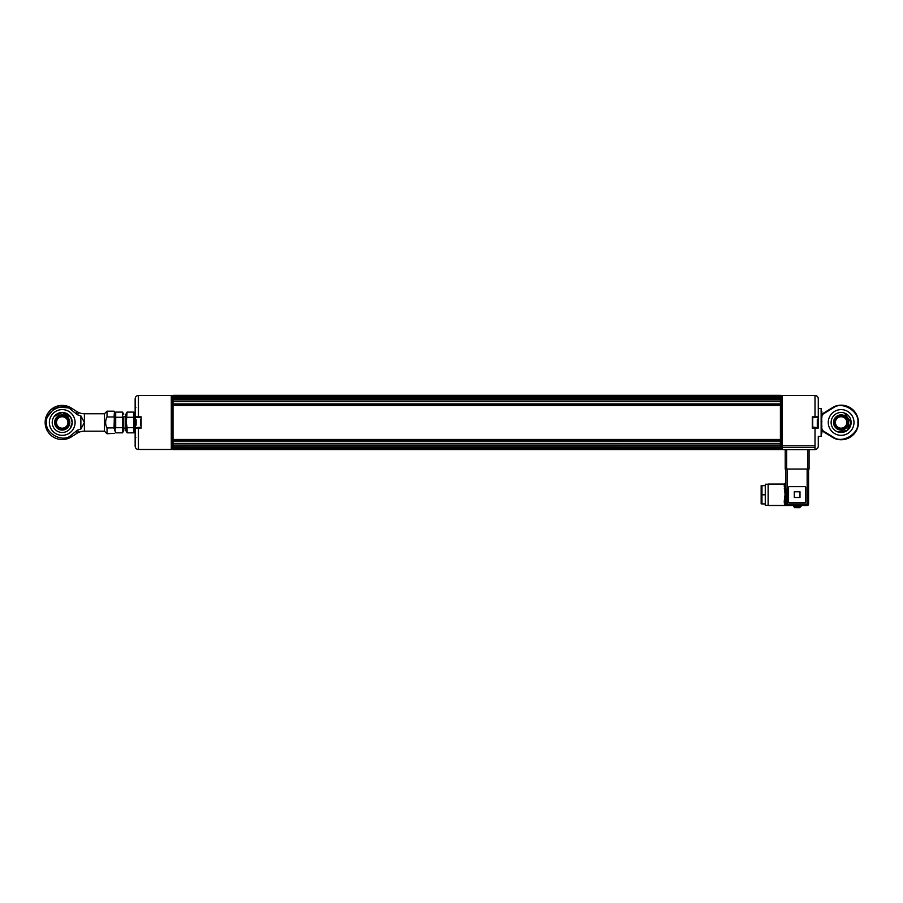 <?xml version="1.0" encoding="UTF-8"?>
<svg xmlns="http://www.w3.org/2000/svg" width="903" height="903" viewBox="0 0 903 903"><rect width="100%" height="100%" fill="white"/><g stroke="black" fill="none" stroke-linecap="round" stroke-linejoin="round"><path stroke-width="1.35" d="M780.418 395.356L173.015 395.356L780.418 395.356L780.418 398.415L173.015 398.415L173.015 449.581L780.418 449.581L173.015 449.581M173.015 398.799L780.418 398.799L173.015 399.182L780.418 399.216L780.418 403.991L780.418 401.553L173.015 401.553L173.015 403.98L780.418 403.98L780.418 441.036L173.015 440.946L173.015 443.384L780.418 443.384L780.418 449.581M780.418 441.036L780.418 443.384L780.418 441.036L173.015 441.036M173.015 395.356L173.015 396.248L780.418 396.248L173.015 396.248L173.015 398.415M173.015 448.678L780.418 448.678L173.015 448.689M173.015 445.721L780.418 445.721L173.015 445.755M780.418 397.771L173.015 397.771M780.418 405.47L173.015 405.47L173.015 439.468L780.418 439.468L780.418 405.47M780.418 447.154L173.015 447.154M780.418 449.017L173.015 449.017M780.418 395.909L173.015 395.909M841.122 416.328A6.14 6.14 0 0 0 835.806 425.539A6.14 6.14 0 0 0 846.45 425.539A6.14 6.14 0 0 0 841.122 416.328M841.122 416.746A5.711 5.711 0 0 0 835.41 422.469A5.711 5.711 0 0 0 841.122 428.18A5.711 5.711 0 0 0 846.845 422.469A5.711 5.711 0 0 0 841.122 416.746M765.27 485.633L765.27 505.341L765.27 503.93L761.974 503.93L761.974 485.633L765.27 485.633M768.126 505.341L765.27 505.341M761.161 503.93L761.161 485.633M761.974 494.788L765.27 494.788M786.852 502.926L786.852 495.239L786.852 502.926M782.133 447.482L782.133 449.626L815.003 449.626L815.003 447.482L782.133 447.482L782.133 445.822L815.003 445.822L815.003 447.482M812.282 418.236L812.282 422.469M817.294 425.347L817.294 427.616L812.711 427.074L812.282 428.112L812.282 426.69M818.22 428.112L812.282 428.112L812.282 416.825L818.287 416.825L818.287 398.742C818.084 396.767 816.989 395.661 815.003 395.458L815.003 416.825M815.003 395.458L782.133 395.458L782.133 445.822M815.228 428.112L816.335 428.112M821.143 408.607L821.143 436.397L818.287 436.397L818.287 446.195C818.095 448.193 817.001 449.288 815.003 449.48M818.287 416.825L818.129 428.112M834.022 437.605C843.097 443.712 859.566 433.079 857.85 422.469C859.566 411.87 843.109 401.225 834.022 407.332L833.74 406.835A17.292 17.292 0 0 1 858.426 422.469A17.292 17.292 0 0 1 833.74 438.102L834.022 437.605L823.141 430.889L822.847 431.374A3.578 3.578 0 0 1 821.865 430.483L821.459 429.794A3.578 3.578 0 0 1 821.143 428.338L821.719 427.277M821.143 430.731L821.865 431.16L821.143 431.578M821.143 414.353L821.809 414.533L821.143 414.94M821.143 426.193A0.711 0.655 0 0 1 821.865 426.848A0.711 0.655 -0 0 1 821.143 427.503M818.005 425.347L818.005 419.59M818.005 426.893L817.294 427.616L817.294 419.59M809.077 469.063L809.077 449.626L809.077 469.063L785.204 469.063L785.204 449.626L785.204 469.063M794.279 497.497L800.002 497.497L800.002 491.785L794.279 491.785L794.279 497.497M805.002 486.638L789.278 486.638A0.711 0.711 0 0 0 788.567 487.349L788.567 501.933A0.711 0.711 0 0 0 789.278 502.644L805.002 502.644A0.711 0.711 0 0 0 805.713 501.933L805.713 487.349A0.711 0.711 0 0 0 805.002 486.638L789.278 486.638M785.712 505.499L785.96 504.879L785.7 505.499L787.134 505.499L785.7 505.499L784.278 502.982L785.7 505.499L768.126 505.499L768.126 484.064L784.278 484.064L784.278 486.638M784.707 491.39L785.926 490.939L785.7 501.673A1.434 0.813 0 0 0 784.278 500.86L785.057 494.788L784.278 484.064L785.7 482.631L785.7 469.063L785.7 487.891C785.7 481.13 785.7 481.13 785.7 487.891L785.926 490.939L787.134 490.939L787.134 469.063M807.147 469.063L807.147 504.077L808.569 504.077L808.569 469.063L808.569 504.077A1.434 1.434 0 0 1 807.147 505.499L807.147 504.077L787.134 504.077L787.134 490.939M785.7 487.891A1.434 0.813 0 0 1 784.278 488.704M784.707 498.185L787.134 498.637M784.775 504.405A1.434 1.23 -34.5 0 1 785.96 504.879A1.434 1.434 0 0 0 787.134 505.499A1.434 1.434 0 0 1 785.7 504.077L785.7 501.673L785.7 504.077A1.434 1.434 0 0 0 786.197 505.161M784.278 500.86L784.278 502.982A1.434 1.095 -0 0 1 785.7 504.077L787.134 504.077L787.134 505.499L785.96 504.879A1.434 1.434 0 0 0 787.134 505.499L807.147 505.499M796.909 507.644L796.006 506.222L795.216 506.222L795.769 507.644L798.5 507.644L799.053 506.222L801.142 506.222L799.708 507.644L798.5 507.644M780.779 422.062L780.779 449.48L781.772 449.48L781.772 395.458L780.779 395.458L780.779 422.062M831.121 422.469A10.001 10.001 0 0 0 846.134 431.137A10.001 10.001 0 0 0 846.134 413.811A10.001 10.001 0 0 0 831.121 422.469M841.133 435.336A12.868 12.868 0 0 1 828.265 422.469A12.868 12.868 0 0 1 841.133 409.612A12.868 12.868 0 0 1 853.99 422.469A12.868 12.868 0 0 1 841.133 435.336M821.865 432.255L821.865 430.483A3.578 3.578 0 0 0 822.847 431.374L833.74 438.102M833.74 406.835L822.847 413.563L823.141 414.048L834.022 407.332M821.143 428.338A3.578 3.578 0 0 0 821.301 429.388A3.578 3.578 0 0 1 821.143 428.338A3.578 3.578 0 0 0 821.459 429.794L821.143 429.839M821.324 415.493A3.578 3.578 0 0 1 822.847 413.563A3.578 3.578 0 0 0 821.324 415.493M134.705 414.68L133.904 412.107L133.904 432.83L127.097 432.83L127.097 427.65L133.904 427.65M135.145 430.686L133.904 432.83M127.097 427.65L126.296 422.469L127.097 412.107L125.856 414.251L125.856 430.686L127.097 432.83L126.296 430.257M127.097 417.288L133.904 417.288M127.097 412.107L133.904 412.107L135.145 414.251M125.856 416.746L123.756 416.746L123.756 430.686L123.756 428.18L125.856 428.18M123.316 414.68L122.515 412.107L122.515 432.83L115.708 432.83L114.907 430.234L115.708 427.65L122.515 427.65M114.467 429.58L115.708 432.83L114.918 429.941M115.708 427.65L115.708 412.107L114.467 414.251L114.467 427.853C114.467 434.851 114.467 434.851 114.467 427.853L107.028 427.966L107.028 433.756L107.028 428.18M115.708 417.288L122.515 417.288M115.708 412.107L122.515 412.107L123.756 414.251M114.918 415.008L115.403 416.723M62.228 428.62A6.14 6.14 0 0 0 67.544 419.398A6.14 6.14 0 0 0 56.9 419.398A6.14 6.14 0 0 0 62.228 428.62M62.228 428.191A5.711 5.711 0 0 0 67.939 422.48A5.711 5.711 0 0 0 62.228 416.757A5.711 5.711 0 0 0 56.505 422.48A5.711 5.711 0 0 0 62.228 428.191M62.228 435.325A12.868 12.868 0 0 1 49.372 422.469A12.868 12.868 0 0 1 62.228 409.601A12.868 12.868 0 0 1 75.096 422.469A12.868 12.868 0 0 1 62.228 435.325M72.229 422.469A10.001 10.001 0 0 0 57.228 413.8A10.001 10.001 0 0 0 57.228 431.137A10.001 10.001 0 0 0 72.229 422.469M107.028 416.746L107.028 411.181L107.028 416.972L114.038 416.972L114.467 411.61L114.038 428.474M107.028 427.966C105.166 424.331 105.166 420.663 107.028 416.972M77.477 414.793L80.875 415.911L84.397 422.469L84.397 431.182A14.29 14.29 0 0 0 78.516 432.447L77.477 430.144L80.875 429.027L77.477 430.144L70.705 435.528C62.838 443.057 44.631 433.158 46.651 422.469C44.631 411.768 62.838 401.88 70.705 409.409L77.477 414.793L78.516 412.479A14.29 14.29 0 0 0 84.397 413.755L104.466 413.755L104.466 431.182L104.466 413.755L107.028 411.181L114.038 411.181M76.247 431.036A8.714 1.535 57 0 1 76.62 433.485L78.482 432.368M84.397 413.755L84.397 422.469L80.875 429.027L80.875 415.911M46.651 422.469C44.631 411.768 62.838 401.88 70.705 409.409L71.924 408.404M49.372 422.469A12.868 12.868 0 0 0 68.662 433.609A12.868 12.868 0 0 0 68.662 411.328A12.868 12.868 0 0 0 49.372 422.469M78.516 412.479L76.62 411.441A8.714 1.535 123 0 1 76.247 413.901M76.62 433.485L71.529 436.792L76.62 433.485M76.62 411.441L71.529 408.145A17.078 17.078 0 0 0 45.15 422.469A17.078 17.078 0 0 0 71.529 436.792L70.705 435.528M141.15 419.647L141.15 428.112L135.145 428.112L135.145 446.195L135.145 421.994M138.43 428.112L138.43 449.48L171.299 449.48L171.299 395.458L138.43 395.458L138.43 416.825L141.15 416.825L141.15 428.112M138.43 449.48C136.432 449.288 135.337 448.193 135.145 446.195L135.145 438.113L135.856 437.402M135.856 407.535L135.145 406.824M135.145 422.469L135.145 398.742C135.36 396.767 136.455 395.661 138.43 395.458M138.43 416.825L135.145 416.825M171.672 425.268L171.672 449.48L172.654 449.48L172.654 395.458L171.672 395.458L171.672 425.268M135.427 419.816L135.427 425.121M136.15 419.816L136.15 425.121M780.418 397.275L173.015 397.275M780.418 397.647L173.015 397.647M780.418 401.034L173.015 401.034M780.418 401.44L173.015 401.44M780.418 403.991L173.015 403.991M780.418 404.973L173.015 404.973M780.418 405.379L173.015 405.379M780.418 439.558L173.015 439.558M780.418 439.964L173.015 439.964M780.418 440.957L173.015 440.957M780.418 443.497L173.015 443.497M780.418 443.892L173.015 443.892M780.418 447.29L173.015 447.29M780.418 447.662L173.015 447.662M780.418 449.163L173.015 449.163M780.418 449.48L173.015 449.48M780.418 395.458L173.015 395.458M780.779 395.458L172.654 395.458M848.707 422.469A7.585 7.585 0 0 1 841.122 430.054A7.585 7.585 0 0 1 833.537 422.469A7.585 7.585 0 0 1 841.122 414.883A7.585 7.585 0 0 1 848.707 422.469M848.47 422.469C848.888 425.945 846.438 428.394 841.122 429.817C835.806 428.394 833.356 425.945 833.774 422.469C833.356 418.992 835.806 416.543 841.122 415.12C846.438 416.543 848.888 418.992 848.47 422.469M815.003 445.822L815.003 428.112M821.143 422.085A0.711 0.711 180 0 0 821.865 421.374L821.143 420.663A0.711 0.711 180 0 1 821.865 421.374L821.865 421.588A0.711 0.711 0 0 1 821.143 422.311A0.711 0.711 0 0 0 821.854 421.487M821.143 412.389L821.865 412.682L821.143 412.976M821.143 411.881L821.865 411.802L821.143 411.734M821.143 418.021A0.711 0.576 0 0 0 821.143 416.87M821.143 415.606A0.711 0.576 180 0 1 821.143 416.768M821.674 426.408A0.711 0.655 180 0 0 821.143 425.324M821.865 431.002L821.865 433.135L821.143 433.203M821.143 433.056L821.865 433.135A0.711 0.711 0 0 1 821.143 433.846M812.711 427.074L812.711 417.852M786.118 495.194L786.118 502.26M796.006 506.222L801.142 506.222L801.142 505.499M793.444 506.222L795.216 506.222M786.637 469.063L786.637 449.626M807.643 449.626L807.643 469.063M821.719 425.55L821.719 422.017M821.719 420.945L821.719 417.875M821.719 416.599L823.141 414.048M823.141 430.889L821.719 428.338M54.631 422.48A7.585 7.585 0 0 1 62.228 414.883A7.585 7.585 0 0 1 69.813 422.48A7.585 7.585 0 0 1 62.228 430.065A7.585 7.585 0 0 1 54.631 422.48M54.88 422.48C54.462 419.003 56.912 416.554 62.228 415.132C67.533 416.554 69.983 419.003 69.565 422.48C69.983 425.945 67.533 428.394 62.228 429.817C56.912 428.394 54.462 425.945 54.88 422.48M140.721 419.398L140.721 425.539M780.418 403.901L173.015 403.901M837.916 431.95L846.958 430.596L851.123 422.469L844.339 412.998M768.126 484.222L765.27 484.222M821.143 431.871A0.711 0.711 0 0 0 821.865 431.16L821.865 430.483M821.143 411.971A0.711 0.711 0 0 1 821.865 412.682L821.865 414.454M821.865 411.802A0.711 0.711 0 0 0 821.143 411.091M821.143 418.157A0.711 0.711 0 0 0 821.865 417.446L821.865 416.193A0.711 0.711 0 0 0 821.143 415.47M821.143 427.57A0.711 0.711 0 0 0 821.865 426.848L821.865 425.979A0.711 0.711 0 0 0 821.143 425.257M821.143 408.528L818.287 408.528M818.005 418.033L817.294 417.321L812.282 417.75M793.139 505.499L794.561 507.644M123.756 430.686L122.515 432.83M54.327 416.339L62.228 412.468L70.75 417.242L72.229 422.672L70.186 428.541M84.397 431.182L104.466 431.182L107.028 433.756L114.467 433.327M71.529 408.145L55.399 406.813L45.398 419.545M45.195 421.238L45.15 422.469M135.427 426.893L136.15 427.616L141.15 427.187M135.427 418.033L136.15 417.321L141.15 417.75"/></g></svg>
